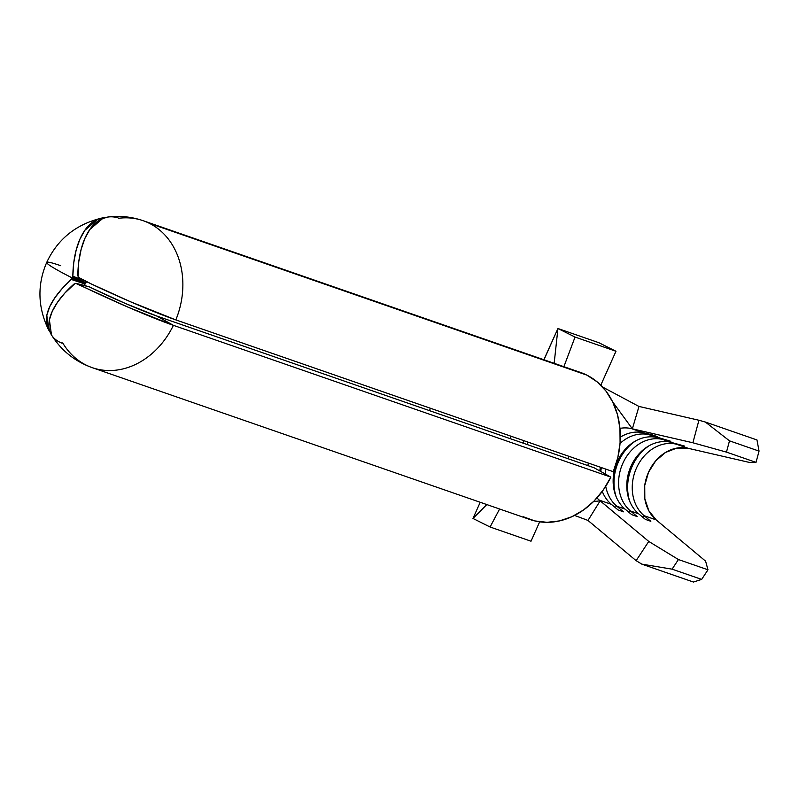<?xml version="1.0" encoding="UTF-8"?>
<svg xmlns="http://www.w3.org/2000/svg" width="799" height="799" viewBox="0 0 799 799"><rect width="100%" height="100%" fill="white"/><g stroke="black" fill="none" stroke-linecap="round" stroke-linejoin="round"><path stroke-width="1.2" d="M620.324 437.163A40.03 32.689 109.1 0 1 643.415 432.768L631.36 428.594L643.415 432.768A40.03 32.689 -70.9 0 0 620.324 437.163M621.752 436.324A43.366 35.416 -70.9 0 0 620.324 437.323A43.366 35.416 109.1 0 1 621.752 436.324M631.01 466.197A40.03 32.689 109.1 0 1 670.691 442.237L662.511 439.4L670.84 441.318L648.868 434.666L657.197 436.584L651.744 434.696L643.415 432.768L657.197 436.584L648.868 434.666L657.058 437.502A40.03 32.689 -70.9 0 0 617.367 461.462A40.03 32.689 109.1 0 1 657.058 437.502L670.84 441.318L662.511 439.4L670.691 442.237A40.03 32.689 -70.9 0 0 631.01 466.197A40.03 32.689 -70.9 0 0 638.681 513.817L630.491 510.98A40.03 32.689 109.1 0 1 622.821 463.35A40.03 32.689 109.1 0 1 662.511 439.4A40.03 32.689 -70.9 0 0 622.821 463.35A40.03 32.689 -70.9 0 0 630.491 510.98L638.681 513.817L645.372 519.4L650.825 521.298L644.134 515.705A40.03 32.689 109.1 0 1 636.463 468.084A40.03 32.689 109.1 0 1 676.154 444.134L684.483 446.052L670.691 442.237L684.483 446.052L676.154 444.134L688.199 448.309L676.154 444.134A40.03 32.689 -70.9 0 0 636.463 468.084A40.03 32.689 -70.9 0 0 644.134 515.705L656.179 519.889L644.134 515.705L642.256 516.803L644.134 515.705L650.825 521.298L645.372 519.4L638.681 513.817A40.03 32.689 109.1 0 1 631.01 466.197M632.209 466.236L631.16 465.867L632.209 466.236A43.366 35.416 109.1 0 1 649.038 445.782A43.366 35.416 -70.9 0 0 632.209 466.236A43.366 35.416 -70.9 0 0 629.752 501.382A43.366 35.416 109.1 0 1 632.209 466.236M618.566 461.502L617.517 461.133L618.566 461.502A43.366 35.416 109.1 0 1 635.395 441.058A43.366 35.416 -70.9 0 0 618.566 461.502A43.366 35.416 -70.9 0 0 616.109 496.648A43.366 35.416 109.1 0 1 618.566 461.502M430.242 408.189A54.412 44.434 -70.9 0 0 429.642 410.696L430.242 408.189M594.116 467.765L156.674 315.985A54.372 3.316 -155.9 0 1 89.328 286.851L76.934 283.595A77.703 4.744 24.1 0 0 173.403 325.343L156.674 315.985L594.116 467.765L610.845 477.123L594.116 467.765M574.131 370.706L586.836 375.111L597.103 381.822L605.832 390.891L612.703 401.967L617.477 414.651L619.964 428.484L620.084 442.956L617.827 457.537L613.272 471.7L175.83 319.91L613.272 471.7A77.763 63.501 -70.9 0 0 586.836 375.111L149.393 223.33A77.763 63.501 109.1 0 1 175.83 319.91A77.763 63.501 -70.9 0 0 149.393 223.33L586.836 375.111A77.763 63.501 -70.9 0 0 580.633 372.494L143.191 220.714A77.763 63.501 109.1 0 1 149.393 223.33A77.763 63.501 -70.9 0 0 143.191 220.714C131.885 216.829 120.319 215.58 108.494 216.958L102.721 218.477L89.828 229.483L84.864 238.472L81.128 249.378L78.751 261.832L78.102 276.564A77.763 23.011 51.5 0 0 78.562 277.393L91.226 283.915L130.906 301.922L175.83 319.91A77.703 4.744 -155.9 0 1 79.371 278.172L79.361 278.162M118.362 218.327A77.763 63.501 109.1 0 1 143.191 220.714M523.445 516.813L534.871 520.938L547.035 522.316L559.5 520.908L571.804 516.753L583.5 510.012L594.156 500.923L603.385 489.827L610.845 477.123L173.403 325.343A77.763 63.501 109.1 0 1 92.205 367.65A77.763 63.501 109.1 0 1 86.002 365.033A77.763 63.501 109.1 0 1 62.692 342.901M83.446 285.583L85.883 282.996A54.412 33.548 -63.2 0 1 85.952 282.836A54.412 33.548 -63.2 0 1 86.022 282.676L86.182 282.237M83.705 285.333A54.372 25.368 -29.1 0 1 85.143 284.025L71.371 279.49A77.703 36.255 150.9 0 0 49.997 331.905L48.2 329.058L46.831 315.255L49.678 306.776L54.851 297.777L62.162 288.579L72.11 278.461A77.763 47.95 -63.2 0 1 72.329 277.972A77.763 4.744 -155.9 0 1 46.712 262.422A77.763 4.744 -155.9 0 1 60.734 265.707M472.978 518.461L480.219 502.271L472.978 518.461L490.077 527.01L499.605 509.003L490.077 527.01L472.978 518.461L486.791 504.559L472.978 518.461M543.959 359.77L557.942 328.509L598.87 342.711L615.969 351.26L600.798 385.188L601.517 383.56L601.347 385.667L601.517 383.56L615.969 351.26L598.87 342.711L557.942 328.509L554.166 363.315L557.942 328.509L543.849 359.73M632.359 428.823L692.883 442.776L726.471 452.114L756.024 462.371L749.722 462.501L688.199 448.309A40.03 32.689 -70.9 0 0 648.518 472.269A40.03 32.689 -70.9 0 0 656.179 519.889L705.597 561.148L707.974 569.797L678.421 559.54L648.758 541.432L636.124 560.658L587.914 520.399L636.124 560.658L641.807 564.134L672.099 569.158L678.421 559.54L707.974 569.797L701.662 579.405L672.099 569.158L701.662 579.405L693.422 582.042L641.807 564.134L693.422 582.042L701.662 579.405L707.974 569.797L705.597 561.148L656.179 519.889L648.808 510.731L644.833 498.786L644.733 485.432L648.518 472.269L655.739 460.823L665.567 452.434L676.823 448.099L688.199 448.309L749.722 462.501L756.024 462.371L726.471 452.114L729.497 440.848L705.367 422.042L698.925 420.254L692.883 442.776L632.359 428.823L638.98 406.461L602.586 387.046L638.98 406.461L632.359 428.823M616.848 506.246A40.03 32.689 109.1 0 1 605.712 486.341A40.03 32.689 -70.9 0 0 616.848 506.246L625.038 509.083L616.848 506.246L614.97 507.335L616.848 506.246L623.54 511.829L616.848 506.246M605.153 473.937A40.03 32.689 109.1 0 1 605.842 469.123A40.03 32.689 -70.9 0 0 605.153 473.937M620.044 443.415A40.03 32.689 109.1 0 1 648.868 434.666A40.03 32.689 -70.9 0 0 620.044 443.415M617.367 461.462A40.03 32.689 -70.9 0 0 625.038 509.083L631.729 514.676L637.183 516.563L630.491 510.98L628.613 512.069L630.491 510.98L637.183 516.563L631.729 514.676L625.038 509.083A40.03 32.689 109.1 0 1 617.367 461.462M600.389 467.225A40.03 32.689 -70.9 0 0 599.809 470.951A40.03 32.689 109.1 0 1 600.389 467.225M599.34 500.164A40.03 32.689 109.1 0 0 600.159 500.823L593.487 501.592L600.159 500.823L648.758 541.432L600.149 500.843L588.004 520.439L574.571 515.425L588.004 520.439L600.149 500.843A40.03 32.689 109.1 0 1 599.34 500.164L611.395 504.349A40.03 32.689 109.1 0 1 602.256 491.395A40.03 32.689 -70.9 0 0 611.395 504.349L599.34 500.164A40.03 32.689 109.1 0 1 596.963 497.937M587.904 465.607A40.03 32.689 109.1 0 1 588.344 463.04M619.954 428.374A40.03 32.689 109.1 0 1 631.36 428.594A40.03 32.689 109.1 0 1 632.359 428.843L612.643 401.847L632.359 428.843A40.03 32.689 109.1 0 0 631.36 428.594A40.03 32.689 109.1 0 0 619.954 428.374M638.88 406.411L698.925 420.254L638.88 406.411M756.973 439.949L705.367 422.042L756.973 439.949L759.05 451.105L729.497 440.848L759.05 451.105L756.024 462.371L759.05 451.105L756.973 439.949M611.395 504.349L618.086 509.942L623.54 511.829L618.086 509.942L611.395 504.349M568.978 456.329L567.919 458.676L568.978 456.329M539.675 521.827L531.005 541.213L490.077 527.01L531.005 541.213L539.675 521.827M97.728 219.296L105.059 217.658A77.703 40.999 80.6 0 0 72.829 276.224L73.758 262.661L76.135 250.207L79.87 239.291L84.834 230.312L97.728 219.296M48.2 329.058C37.713 306.746 37.223 284.544 46.712 262.422A77.763 4.744 24.1 0 0 72.329 277.972A77.763 47.95 -63.2 0 1 72.549 277.483L72.829 276.224L84.924 280.888L72.819 276.444M77.823 275.395A77.703 40.999 -99.4 0 1 118.032 217.857M75.865 283.435A77.763 14.801 177.5 0 0 74.966 283.585A77.763 14.801 -2.5 0 1 75.865 283.435L128.479 307.355L173.403 325.343A77.763 63.501 -70.9 0 1 92.205 367.65L529.647 519.43A77.763 63.501 -70.9 0 0 610.845 477.123L173.403 325.343L156.674 315.985L125.333 303.44L91.326 287.83M74.966 283.585L64.729 293.183L57.418 302.382L52.245 311.38L49.398 319.86L51.476 334.941C61.233 350.481 74.806 361.388 92.205 367.65M72.619 277.303L72.549 277.483A77.763 47.95 116.8 0 0 72.329 277.972A77.763 47.95 116.8 0 0 72.11 278.461L85.883 282.996A54.412 33.548 -63.2 0 1 85.952 282.836A54.412 33.548 -63.2 0 1 86.022 282.676L72.549 277.483L86.022 282.676M61.982 343.161A77.703 36.255 -29.1 0 1 73.937 284.094M78.562 277.393A77.763 23.011 -128.5 0 1 78.102 276.564M85.883 282.996L72.03 278.631M71.51 279.36L85.143 284.025M76.934 283.595L88.26 286.691M511.22 436.284L510.122 438.621A51.076 41.708 109.1 0 0 511.22 436.284M522.856 443.036A51.076 41.708 -70.9 0 0 523.954 440.698L522.856 443.046M527 444.474L528.049 442.127L527 444.474M575.05 337.058L563.884 366.681L575.05 337.058L557.942 328.509L575.05 337.058L615.969 351.26L575.05 337.058M662.341 438.721L662.511 439.4L662.341 438.721M675.984 443.455L676.154 444.134L675.984 443.455M648.698 433.987L648.868 434.666L648.698 433.987M602.466 491.914A43.366 35.416 109.1 0 1 602.286 491.355A43.366 35.416 -70.9 0 0 602.466 491.914M600.758 471.48A43.366 35.416 109.1 0 1 601.417 467.585A43.366 35.416 -70.9 0 0 600.758 471.48M705.367 422.042L729.497 440.848L726.471 452.114L692.883 442.776L698.925 420.254L705.367 422.042M678.421 559.54L672.099 569.158L641.807 564.134L636.124 560.658L648.758 541.432L678.421 559.54M101.573 218.107C75.905 224.389 57.618 239.171 46.712 262.422M76.604 283.475L88.999 286.721"/></g></svg>

